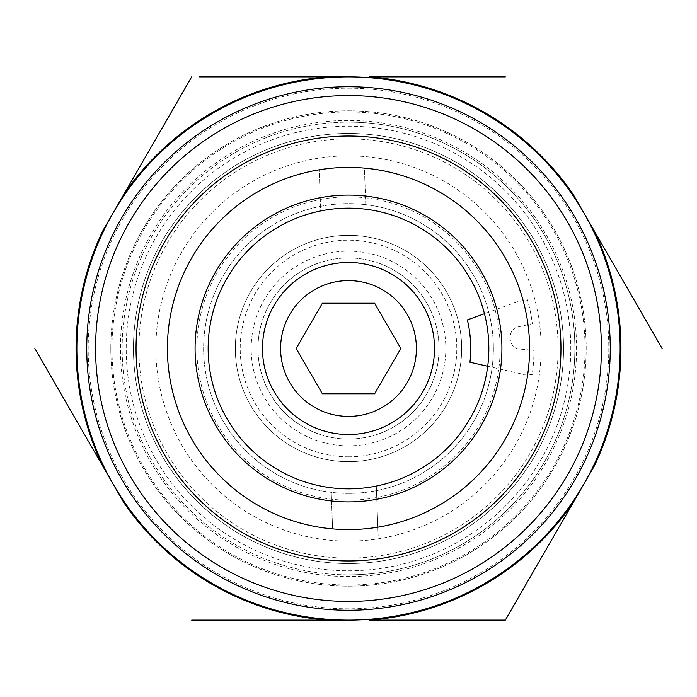 <?xml version="1.0" encoding="UTF-8"?>
<svg xmlns="http://www.w3.org/2000/svg" width="697" height="697" viewBox="0 0 697 697"><rect width="100%" height="100%" fill="white"/><g stroke="black" fill="none" stroke-linecap="round" stroke-linejoin="round"><path stroke-width="0.52" stroke-dasharray="3.48 2.61" d="M348.5 88.188A260.312 260.312 0 0 1 608.812 348.5A260.312 260.312 0 0 1 348.5 608.812A260.312 260.312 0 0 1 88.188 348.5A260.312 260.312 0 0 1 348.5 88.188M110.823 348.5A237.677 237.677 0 0 1 348.5 110.823A237.677 237.677 0 0 1 586.177 348.5A237.677 237.677 0 0 1 348.5 586.177A237.677 237.677 0 0 1 110.823 348.5A237.677 237.677 0 0 1 348.5 110.823A237.677 237.677 0 0 1 586.177 348.5A237.677 237.677 0 0 1 348.5 586.177A237.677 237.677 0 0 1 110.823 348.5M348.5 122.141A226.359 226.359 0 0 1 574.859 348.5A226.359 226.359 0 0 1 348.5 574.859A226.359 226.359 0 0 0 574.859 348.5A226.359 226.359 0 0 0 348.5 122.141A226.359 226.359 0 0 0 122.141 348.5A226.359 226.359 0 0 0 348.5 574.859A226.359 226.359 0 0 1 122.141 348.5A226.359 226.359 0 0 1 348.5 122.141M573.222 194.48L662.15 348.5M594.253 466.101L505.325 620.13L369.523 620.13M348.5 133.458A215.042 215.042 0 0 1 563.542 348.5A215.042 215.042 0 0 1 348.5 563.542A215.042 215.042 0 0 1 133.458 348.5A215.042 215.042 0 0 1 348.5 133.458M348.5 493.371A144.871 144.871 0 0 1 203.629 348.5A144.871 144.871 0 0 1 348.5 203.629A144.871 144.871 0 0 1 493.371 348.5A144.871 144.871 0 0 1 348.5 493.371A144.871 144.871 0 0 1 203.629 348.5A144.871 144.871 0 0 1 348.5 203.629A144.871 144.871 0 0 1 493.371 348.5A144.871 144.871 0 0 1 348.5 493.371M348.5 456.788A108.288 108.288 0 0 1 240.212 348.5A108.288 108.288 0 0 1 348.5 240.212A108.288 108.288 0 0 1 456.788 348.5A108.288 108.288 0 0 1 348.5 456.788M348.5 620.13L191.675 620.13M123.778 502.52L34.85 348.5M102.747 230.899L191.675 76.87M199.115 76.87L348.5 76.87M348.5 235.325A113.175 113.175 0 0 1 461.675 348.5A113.175 113.175 0 0 1 348.5 461.675A113.175 113.175 0 0 1 235.325 348.5A113.175 113.175 0 0 1 348.5 235.325A113.175 113.175 0 0 1 461.675 348.5A113.175 113.175 0 0 1 348.5 461.675A113.175 113.175 0 0 1 235.325 348.5A113.175 113.175 0 0 1 348.5 235.325M348.5 257.96A90.54 90.54 0 0 1 439.04 348.5A90.54 90.54 0 0 1 348.5 439.04A90.54 90.54 0 0 1 257.96 348.5A90.54 90.54 0 0 1 348.5 257.96A90.54 90.54 0 0 1 439.04 348.5A90.54 90.54 0 0 1 348.5 439.04A90.54 90.54 0 0 1 257.96 348.5A90.54 90.54 0 0 1 348.5 257.96M348.5 262.481A86.019 86.019 0 0 1 434.519 348.5A86.019 86.019 0 0 1 348.5 434.519A86.019 86.019 0 0 1 262.481 348.5A86.019 86.019 0 0 1 348.5 262.481M348.5 445.836A97.336 97.336 0 0 1 251.164 348.5A97.336 97.336 0 0 1 348.5 251.164A97.336 97.336 0 0 1 445.836 348.5A97.336 97.336 0 0 1 348.5 445.836M487.717 366.265L523.386 374.385L528.082 374.08L532.168 374.768A185.533 185.533 0 0 0 534.024 350.373L520.075 349.092C507.651 348.866 506.362 328.548 518.69 326.762L532.377 323.783A185.533 185.533 0 0 0 527.524 299.797L523.56 300.982L518.864 301.261L484.467 313.72M439.354 153.593A215.042 215.042 0 0 1 543.407 439.354A215.042 215.042 0 0 1 257.646 543.407A215.042 215.042 0 0 1 153.593 257.646A215.042 215.042 0 0 1 439.354 153.593A215.042 215.042 0 0 1 543.407 439.354A215.042 215.042 0 0 1 257.646 543.407A215.042 215.042 0 0 1 153.593 257.646A215.042 215.042 0 0 1 439.354 153.593M444.852 141.796A228.05 228.05 0 0 1 555.204 444.852A228.05 228.05 0 0 1 252.148 555.204A228.05 228.05 0 0 1 141.796 252.148A228.05 228.05 0 0 1 444.852 141.796M442.412 147.032A222.282 222.282 0 0 1 549.968 442.412A222.282 222.282 0 0 1 254.588 549.968A222.282 222.282 0 0 1 147.032 254.588A222.282 222.282 0 0 1 442.412 147.032M448.432 134.103A236.544 236.544 0 0 1 562.897 448.432A236.544 236.544 0 0 1 248.568 562.897A236.544 236.544 0 0 1 134.103 248.568A236.544 236.544 0 0 1 448.432 134.103M437.054 158.515A209.605 209.605 0 0 1 538.485 437.054A209.605 209.605 0 0 1 259.946 538.485A209.605 209.605 0 0 1 158.515 259.946A209.605 209.605 0 0 1 437.054 158.515M348.5 155.858A192.642 192.642 0 0 0 155.858 348.5A192.642 192.642 0 0 0 348.5 541.142A192.642 192.642 0 0 0 541.142 348.5A192.642 192.642 0 0 0 348.5 155.858M348.5 196.842A151.658 151.658 0 0 0 196.842 348.5A151.658 151.658 0 0 0 348.5 500.158A151.658 151.658 0 0 0 500.158 348.5A151.658 151.658 0 0 0 348.5 196.842M358.659 619.938A271.63 271.63 0 0 0 619.938 338.341A271.63 271.63 0 0 0 338.341 77.062A271.63 271.63 0 0 0 77.062 358.659A271.63 271.63 0 0 0 358.659 619.938M364.4 168.116A181.089 181.089 0 0 0 319.165 169.807L320.698 210.938A140.341 140.341 0 0 0 331.058 487.752L332.6 528.884A181.089 181.089 0 0 0 529.459 341.73A181.089 181.089 0 0 0 341.73 167.541A181.089 181.089 0 0 0 167.541 355.27A181.089 181.089 0 0 0 377.835 527.193A181.089 181.089 0 0 0 364.4 168.116L365.942 209.248L364.4 168.116M353.745 488.745A140.341 140.341 0 0 1 331.058 487.752L332.6 528.884A181.089 181.089 0 0 1 319.165 169.807L320.698 210.938A140.341 140.341 0 0 1 488.745 343.255A140.341 140.341 0 0 1 376.302 486.062L378.175 536.307L376.302 486.062A140.341 140.341 0 0 1 353.745 488.745"/><path stroke-width="1.05" d="M348.5 620.13L327.477 620.13A272.44 272.44 0 0 1 123.778 502.52L102.747 466.101A272.44 272.44 0 0 1 102.747 230.899L123.778 194.48A272.44 272.44 0 0 1 327.477 76.87L199.115 76.87M573.222 502.52A272.44 272.44 0 0 1 369.523 620.13L505.325 620.13L594.253 466.101A272.44 272.44 0 0 0 594.253 230.899L573.222 194.48A272.44 272.44 0 0 0 369.523 76.87L505.325 76.87L369.523 76.87M191.675 620.13L327.477 620.13M34.85 348.5L102.747 466.101M191.675 76.87L123.778 194.48M662.15 348.5L594.253 230.899M348.5 76.87L327.477 76.87M322.363 303.23L374.637 303.23L400.775 348.5L374.637 303.23L322.363 303.23L296.225 348.5L322.363 303.23M280.595 348.5A67.905 67.905 0 0 1 348.5 280.595A67.905 67.905 0 0 1 416.405 348.5A67.905 67.905 0 0 1 348.5 416.405A67.905 67.905 0 0 1 280.595 348.5M374.637 393.77L400.775 348.5L374.637 393.77L322.363 393.77L374.637 393.77M296.225 348.5L322.363 393.77L296.225 348.5M348.5 434.519A86.019 86.019 0 0 1 262.481 348.5A86.019 86.019 0 0 1 348.5 262.481A86.019 86.019 0 0 1 434.519 348.5A86.019 86.019 0 0 1 348.5 434.519A86.019 86.019 0 0 0 434.519 348.5A86.019 86.019 0 0 0 348.5 262.481M484.467 313.72L467.347 319.914A122.236 122.236 0 0 1 469.961 362.222L487.717 366.265M358.659 619.938A271.63 271.63 0 0 0 619.938 338.341A271.63 271.63 0 0 0 338.341 77.062A271.63 271.63 0 0 0 77.062 358.659A271.63 271.63 0 0 0 358.659 619.938M343.255 208.255A140.341 140.341 0 0 0 208.255 353.745A140.341 140.341 0 0 0 353.745 488.745A140.341 140.341 0 0 0 488.745 343.255A140.341 140.341 0 0 0 343.255 208.255M342.767 195.195A153.41 153.41 0 0 0 195.195 354.233A153.41 153.41 0 0 0 354.233 501.805A153.41 153.41 0 0 0 501.805 342.767A153.41 153.41 0 0 0 342.767 195.195M355.27 529.459A181.089 181.089 0 0 0 529.459 341.73A181.089 181.089 0 0 0 341.73 167.541A181.089 181.089 0 0 0 167.541 355.27A181.089 181.089 0 0 0 355.27 529.459M356.446 560.806A212.454 212.454 0 0 0 560.806 340.554A212.454 212.454 0 0 0 340.554 136.194A212.454 212.454 0 0 0 136.194 356.446A212.454 212.454 0 0 0 356.446 560.806M357.953 601.25A252.933 252.933 0 0 0 601.25 339.047A252.933 252.933 0 0 0 339.047 95.75A252.933 252.933 0 0 0 95.75 357.953A252.933 252.933 0 0 0 357.953 601.25M338.716 86.933A261.75 261.75 0 0 1 610.067 338.716A261.75 261.75 0 0 1 358.284 610.067A261.75 261.75 0 0 1 86.933 358.284A261.75 261.75 0 0 1 338.716 86.933"/></g></svg>

